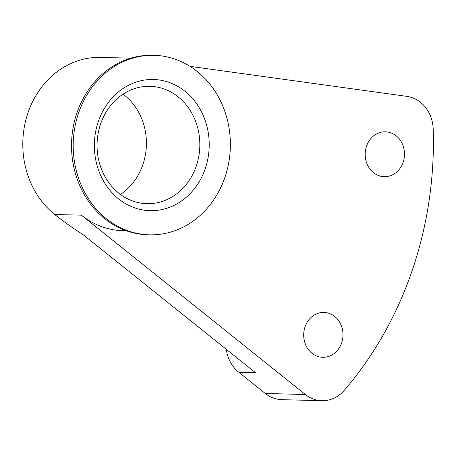 <?xml version="1.0" encoding="UTF-8"?>
<svg xmlns="http://www.w3.org/2000/svg" width="456" height="456" viewBox="0 0 456 456"><rect width="100%" height="100%" fill="white"/><g stroke="black" fill="none" stroke-linecap="round" stroke-linejoin="round"><path stroke-width="0.68" d="M190.032 66.354L406.832 96.364A34.531 30.227 -88.5 0 1 433.2 129.145A352.214 308.296 -88.5 0 1 344.297 390.302A34.531 30.227 -88.5 0 1 321.907 400.71L281.848 399.673A34.531 30.227 -88.5 0 1 265.272 393.471L238.722 372.204A34.531 30.227 -88.5 0 1 226.307 349.33M126.301 230.776L122.835 230.685A86.326 75.565 -88.5 0 1 97.624 225.025A86.326 75.565 -88.5 0 1 81.407 215.181L305.338 394.508L265.272 393.471M321.907 400.71A34.531 30.227 -88.5 0 1 305.338 394.508M376.787 174.79A22.447 19.648 -88.5 0 1 365.678 149.38A22.447 19.648 -88.5 0 1 385.411 131.812A22.447 19.648 -88.5 0 1 392.872 133.711A22.447 19.648 -88.5 0 1 403.982 159.121A22.447 19.648 -88.5 0 1 384.248 176.689A22.447 19.648 -88.5 0 1 376.787 174.79M317.724 356.427A22.447 19.648 -88.5 0 1 303.941 331.455A22.447 19.648 -88.5 0 1 323.925 312.434A22.447 19.648 -88.5 0 1 328.958 313.323A22.447 19.648 -88.5 0 1 342.735 338.289A22.447 19.648 -88.5 0 1 322.757 357.31A22.447 19.648 -88.5 0 1 317.724 356.427M154.117 55.33L152.446 55.29A89.781 78.586 91.5 0 0 73.102 127.748A89.781 78.586 91.5 0 0 121.564 228.901A89.781 78.586 91.5 0 0 147.784 234.789L149.454 234.829A89.781 78.586 91.5 0 0 228.798 162.37A89.781 78.586 91.5 0 0 180.337 61.218A89.781 78.586 91.5 0 0 154.117 55.33A89.781 78.586 91.5 0 0 74.773 127.794A89.781 78.586 91.5 0 0 123.234 228.946A89.781 78.586 91.5 0 0 149.454 234.829M81.407 215.181L54.703 214.485A86.326 75.565 -88.5 0 1 26.704 116.873A86.326 75.565 -88.5 0 1 100.611 57.399L130.781 58.18M123.04 94.175A58.704 51.38 -88.5 0 1 120.435 194.427M129.778 199.831A58.704 51.38 91.5 0 0 146.923 203.678A58.704 51.38 91.5 0 0 198.805 156.3A58.704 51.38 91.5 0 0 167.113 90.163A58.704 51.38 91.5 0 0 149.973 86.309A58.704 51.38 91.5 0 0 98.091 133.694A58.704 51.38 91.5 0 0 129.778 199.831M130.923 206.368A65.607 57.427 -88.5 0 1 98.274 121.672A65.607 57.427 -88.5 0 1 172.647 83.796A65.607 57.427 -88.5 0 1 205.297 168.486A65.607 57.427 -88.5 0 1 130.923 206.368M54.703 214.485C62.415 220.704 71.917 227.453 83.197 234.72L255.411 372.637L238.722 372.204"/></g></svg>
